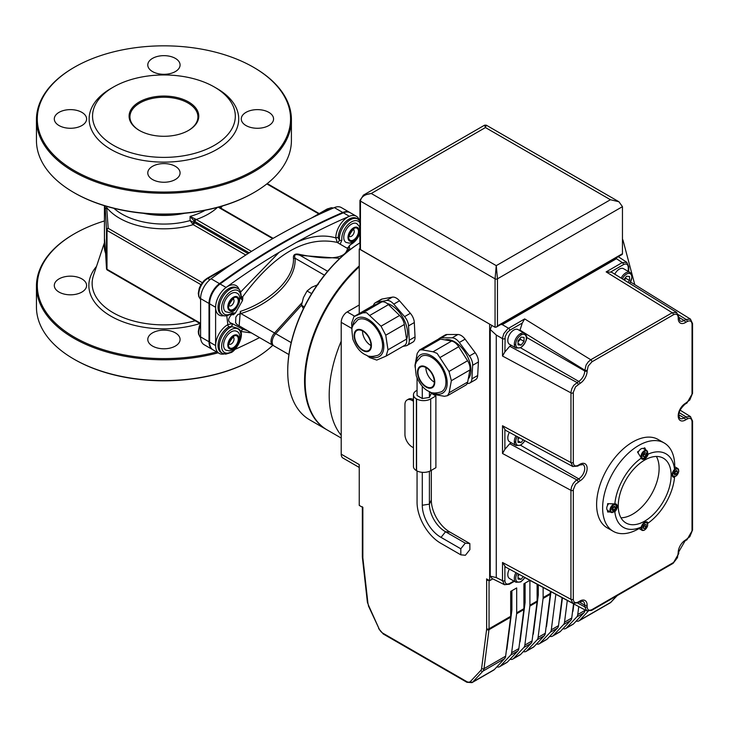 <?xml version="1.0" encoding="UTF-8"?>
<svg xmlns="http://www.w3.org/2000/svg" width="729" height="729" viewBox="0 0 729 729"><rect width="100%" height="100%" fill="white"/><g stroke="black" fill="none" stroke-linecap="round" stroke-linejoin="round"><path stroke-width="1.09" d="M359.242 265.921A106.234 61.336 120 0 0 304.558 380.957A106.234 61.336 120 0 0 326.556 429.591L309.734 419.877A106.234 61.336 -60 0 1 287.727 371.243L287.727 370.551A105.386 60.844 120 0 0 287.727 370.897M359.944 242.848A105.386 60.844 120 0 0 287.727 370.551M287.727 371.243A106.234 61.336 -60 0 1 359.944 242.875M318.163 284.565L311.748 287.272L307.055 290.971L303.419 297.632L301.505 305.278L275.726 333.691A8.502 4.903 120 0 0 273.958 345.938L288.912 354.567M340.161 244.179L341.901 240.051A1.704 1.112 172.6 0 1 339.514 240.242L337.764 242.793L347.724 248.562M359.944 233.262A13.596 7.855 -60 0 1 350.257 244.716A1.704 1.093 66.5 0 1 349.729 245.582L349.729 245.582A1.704 1.093 66.5 0 1 349.72 245.591L359.944 234.164M235.394 313.069L232.414 312.759A1.704 0.857 54.3 0 1 232.205 313.443L232.934 313.106L233.398 314.764L235.394 313.069L242.511 300.558L242.848 297.596L241.263 298.407M232.205 313.443A1.704 0.857 54.3 0 1 232.196 313.443C227.22 316.104 223.949 316.614 222.391 314.964A15.3 8.83 120 0 1 222.391 297.304A15.3 8.83 120 0 1 237.681 288.465C239.923 288.976 241.117 292.129 241.244 297.942L241.19 298.352M232.414 312.759A13.596 7.855 -60 0 1 221.625 308.349A13.596 7.855 -60 0 1 231.731 291.035A13.596 7.855 -60 0 1 240.761 298.443A1.704 0.838 6.4 0 0 241.244 297.942M234.82 349.473A679.902 392.539 120 0 0 259.551 337.618M359.844 242.912L359.844 234.41M226.783 315.766L227.822 324.669A1.704 0.993 -119.2 0 0 229.006 326.756L231.33 326.583A1.704 0.501 106.7 0 0 232.05 325.016A1.704 0.501 106.7 0 0 232.095 323.558L227.822 324.669A16.995 9.814 120 0 0 215.611 345.592A16.995 9.814 120 0 0 219.137 353.374A16.995 9.814 120 0 0 224.076 353.966M242.429 329.043L232.496 323.685L231.758 326.72C237.417 327.795 240.379 329.417 240.661 331.577M240.953 331.303L240.953 331.303C243.532 339.586 234.346 351.943 230.883 352.617L225.689 354.157L222.391 353.292A15.3 8.83 120 0 1 220.404 339.914A15.3 8.83 120 0 1 231.758 326.72A11.099 4.474 9.1 0 1 231.33 326.583M232.496 323.685L232.095 323.558C227.676 322.018 227.503 319.056 231.585 314.673L233.398 314.764M359.306 220.213A16.995 9.814 120 0 0 356.317 216.221A16.995 9.814 120 0 0 349.364 216.285A679.902 392.539 120 0 0 296.302 242.429L279.116 252.352A679.902 392.539 120 0 0 226.09 287.454A16.995 9.814 120 0 0 215.611 307.274L215.611 345.592L209.606 342.12A16.995 9.814 120 0 0 213.123 349.902L219.137 353.374M230.683 314.409L231.585 314.673A1.704 0.574 101.6 0 0 231.676 313.798M347.824 248.698L347.332 247.842M356.317 216.221L350.312 212.75A16.995 9.814 120 0 0 343.35 212.813L349.364 216.285A16.995 9.814 120 0 0 335.805 237.918A1.704 0.984 179.9 0 1 338.21 237.909A15.3 8.83 -60 0 1 344.872 222.5A15.3 8.83 -60 0 1 356.672 218.381L357.875 219.083A15.3 8.83 120 0 0 345.4 223.931A15.3 8.83 120 0 0 339.514 240.242L338.21 237.909M296.302 242.429C310.928 235.904 324.095 234.401 335.805 237.918L337.29 242.429A1.704 0.775 126.7 0 0 338.584 241.736A1.704 0.775 126.7 0 0 339.368 240.133M242.848 297.596A16.557 11.236 -110.2 0 0 242.393 297.213C274.195 253.856 305.825 235.595 337.29 242.429A16.557 7.554 51.9 0 1 337.764 242.793M241.235 298.043A1.704 0.82 -51 0 0 242.393 297.213L241.354 296.275M347.724 248.179L349.218 250.329M348.854 250.421L347.113 249.746C344.653 258.658 329.025 260.262 300.239 254.558C295.181 253.209 292.93 254.512 293.486 258.458C294.234 281.303 265.857 303.191 240.324 311.401L239.158 325.845M237.271 324.751L235.604 322.847L235.841 317.106L237.782 314.545L240.834 313.543C267.406 305.569 296.475 282.396 295.108 258.248C293.732 254.749 295.391 253.792 300.075 255.378L300.239 254.558M293.486 258.458A3.399 2.123 171.1 0 0 295.108 258.248L324.451 275.188M240.324 311.401A3.399 0.519 -106.5 0 1 240.834 313.543L274.523 332.998A8.502 4.903 120 0 0 272.764 345.236L273.448 345.555M347.113 249.746A3.399 3.253 -172.7 0 0 348.471 250.922M343.35 212.813A679.902 392.539 120 0 0 220.085 283.982A16.995 9.814 120 0 0 209.606 303.802L209.606 342.12M350.002 212.586A16.995 9.814 120 0 0 349.71 212.403L341.3 207.546A16.995 9.814 120 0 0 334.338 207.61A679.902 392.539 120 0 0 211.064 278.779A16.995 9.814 120 0 0 200.593 298.598L200.593 336.916A16.995 9.814 120 0 0 204.111 344.699L212.522 349.555A16.995 9.814 120 0 0 212.832 349.72M107.045 269.621A1.704 1.385 -3.4 0 1 106.507 268.618A1.704 0.984 0 0 0 106.999 269.274L106.999 230.419A1.704 0.984 -60 0 1 108.202 228.332A1.704 1.385 176.6 0 0 106.507 229.753A1.704 0.984 0 0 0 106.999 230.419L200.922 284.638M105.131 205.906L105.313 209.369A1.704 1.385 -3.4 0 1 107.008 207.947A62.894 36.313 0 0 0 193.167 224.65A1.704 0.984 120 0 0 194.37 222.573L190.078 220.577L193.167 224.65L245.782 255.032M192.529 224.013A1.704 0.647 133.2 0 0 193.978 222.272L193.978 220.778L195.044 221.57A1.704 0.984 -60 0 1 196.247 219.493L190.078 216.422L193.978 220.778A1.704 0.665 -47.6 0 1 195.427 219.001M200.593 323.312L106.999 269.274A1.704 0.984 120 0 0 107.354 270.058L200.448 323.804M349.71 212.403A16.995 9.814 120 0 0 342.748 212.467A679.902 392.539 120 0 0 219.484 283.636A16.995 9.814 120 0 0 209.004 303.455L209.004 341.773A16.995 9.814 120 0 0 212.522 349.555M104.593 239.267L105.313 248.224A1.704 1.385 176.6 0 0 105.313 248.297L106.507 268.682A1.704 1.704 0 0 0 107.354 270.058M104.438 220.951A126.627 73.11 0 0 0 74.385 233.799A126.627 73.11 0 0 0 59.96 327.221A126.627 73.11 0 0 0 216.677 351.961M81.867 278.897A16.147 9.322 0 0 0 64.261 276.874A16.147 9.322 0 0 0 54.301 285.495A16.147 9.322 0 0 0 70.449 294.817A16.147 9.322 0 0 0 86.596 285.495A16.147 9.322 0 0 0 81.867 278.897M175.352 332.871A16.147 9.322 0 0 0 157.756 330.857A16.147 9.322 0 0 0 147.787 339.468A16.147 9.322 0 0 0 163.934 348.79A16.147 9.322 0 0 0 180.081 339.468A16.147 9.322 0 0 0 175.352 332.871M218.135 352.8A127.484 73.602 180 0 1 73.784 338.229A127.484 73.602 180 0 1 36.45 286.187L36.45 307A127.484 73.602 0 0 0 73.784 359.042A127.484 73.602 0 0 0 254.075 359.042A127.484 73.602 0 0 0 272.819 345.273M73.784 359.042A127.484 73.602 0 0 0 73.784 359.051L74.385 359.397A126.627 73.11 180 0 1 74.085 359.224M253.774 359.224A126.627 73.11 180 0 1 253.473 359.397A126.627 73.11 180 0 1 74.385 359.397M36.45 286.187A127.484 73.602 180 0 1 73.784 234.146A127.484 73.602 180 0 1 74.085 233.973M202.27 282.642L108.202 228.332L106.589 206.343M74.085 192.675A126.627 73.11 0 0 0 74.385 192.848A126.627 73.11 0 0 0 253.473 192.848A126.627 73.11 0 0 0 253.774 192.675M139.294 130.4A34.846 20.12 0 0 0 188.574 130.4A34.846 20.12 0 0 0 188.574 101.951A34.846 20.12 0 0 0 139.294 101.951A34.846 20.12 0 0 0 139.294 130.4L139.294 130.4M139.594 130.573A33.999 19.628 180 0 1 129.935 116.868A33.999 19.628 180 0 1 163.934 97.239A33.999 19.628 180 0 1 197.923 116.868A33.999 19.628 180 0 1 188.264 130.573M113.451 145.317A71.387 41.216 0 0 0 214.408 145.317A71.387 41.216 0 0 0 214.408 87.033A71.387 41.216 0 0 0 113.451 87.033A71.387 41.216 0 0 0 113.451 145.317M74.085 67.433A127.484 73.602 0 0 0 73.784 67.606A127.484 73.602 0 0 0 36.45 119.647A127.484 73.602 0 0 0 73.784 171.689A127.484 73.602 0 0 0 212.713 187.645A127.484 73.602 0 0 0 291.409 119.647A127.484 73.602 0 0 0 254.075 67.606A127.484 73.602 0 0 0 254.075 67.597L253.473 67.25A126.627 73.11 180 0 1 253.473 170.65A126.627 73.11 180 0 1 74.385 170.65A126.627 73.11 180 0 1 74.385 67.25A126.627 73.11 180 0 1 253.473 67.25L254.075 67.606A127.484 73.602 0 0 0 253.774 67.433M291.409 119.647L291.409 140.46A127.484 73.602 180 0 1 254.075 192.502A127.484 73.602 180 0 1 73.784 192.502L73.784 192.502A127.484 73.602 180 0 1 36.45 140.46L36.45 119.647M113.451 87.033L111.045 88.419A74.786 43.175 0 0 0 111.045 149.481A74.786 43.175 0 0 0 216.814 149.481A74.786 43.175 0 0 0 216.814 88.419L214.408 87.033M175.352 58.384A16.147 9.322 0 0 0 157.756 56.361A16.147 9.322 0 0 0 147.787 64.972A16.147 9.322 0 0 0 163.934 74.303A16.147 9.322 0 0 0 180.081 64.972A16.147 9.322 0 0 0 175.352 58.384M81.867 112.357A16.147 9.322 0 0 0 64.261 110.334A16.147 9.322 0 0 0 54.301 118.955A16.147 9.322 0 0 0 70.449 128.277A16.147 9.322 0 0 0 86.596 118.955A16.147 9.322 0 0 0 81.867 112.357M175.352 166.33A16.147 9.322 0 0 0 157.756 164.307A16.147 9.322 0 0 0 147.787 172.928A16.147 9.322 0 0 0 163.934 182.25A16.147 9.322 0 0 0 180.081 172.928A16.147 9.322 0 0 0 175.352 166.33M268.837 112.357A16.147 9.322 0 0 0 251.241 110.334A16.147 9.322 0 0 0 241.272 118.955A16.147 9.322 0 0 0 257.419 128.277A16.147 9.322 0 0 0 273.566 118.955A16.147 9.322 0 0 0 268.837 112.357M359.944 229.198L359.215 226.254L356.846 223.639A10.835 6.251 120 0 0 346.011 229.89A10.835 6.251 120 0 0 346.011 242.402L349.446 243.149L352.927 242.01L355.643 239.85L359.452 233.253L359.944 230.455M236.652 293.031A10.835 6.251 120 0 0 225.826 299.282A10.835 6.251 120 0 0 225.826 311.793L229.252 312.541L232.733 311.401C234.601 311.001 236.77 308.075 239.258 302.644C240.324 297.15 239.458 293.951 236.652 293.031M236.652 331.358A10.835 6.251 120 0 0 225.826 337.609A10.835 6.251 120 0 0 225.826 350.12L229.252 350.868L232.733 349.729C234.601 349.328 236.77 346.403 239.258 340.962C240.324 335.477 239.458 332.269 236.652 331.358M489.77 324.214L359.242 248.999L359.944 248.589M489.651 324.287L489.651 580.694L486.553 578.908A6.798 3.927 60 0 1 486.644 580.038L486.644 628.79A6.798 3.927 60 0 1 486.598 629.519L481.605 668.493A6.798 3.927 60 0 1 480.776 670.452L470.487 681.424A6.798 3.927 60 0 1 466.56 681.506A1.704 0.984 120 0 0 466.906 682.289L472.009 682.626L493.642 670.133A8.502 4.903 -120 0 0 494.308 669.605L504.596 658.633A8.502 4.903 -120 0 0 505.634 656.182L510.628 617.208A8.502 4.903 -120 0 0 510.683 616.297L510.683 591.41L516.688 587.939L516.688 612.825A8.502 4.903 60 0 1 516.633 613.745L511.64 652.719A8.502 4.903 60 0 1 510.61 655.161L500.322 666.133A8.502 4.903 60 0 1 499.657 666.661A8.502 4.903 60 0 1 496.868 666.88M578.762 606.592L577.742 614.547A8.502 4.903 60 0 1 576.712 616.998L566.424 627.97A8.502 4.903 60 0 1 565.759 628.498L572.967 624.334A8.502 4.903 -120 0 0 573.641 623.805L583.92 612.834A8.502 4.903 -120 0 0 584.959 610.392L585.013 609.954M588.148 611.266L579.646 620.333A8.502 4.903 60 0 1 578.981 620.862A8.502 4.903 60 0 1 576.192 621.081M499.657 666.661L506.865 662.497A8.502 4.903 -120 0 0 507.53 661.968L517.818 650.997A8.502 4.903 -120 0 0 518.857 648.555L523.841 609.581A8.502 4.903 -120 0 0 523.905 608.669L523.905 583.783L529.865 580.339M529.91 580.357L529.91 605.198A8.502 4.903 60 0 1 529.855 606.109L524.862 645.083A8.502 4.903 60 0 1 523.823 647.525L513.544 658.497A8.502 4.903 60 0 1 512.87 659.034A8.502 4.903 60 0 1 510.081 659.244M512.87 659.034L520.087 654.87A8.502 4.903 -120 0 0 520.752 654.332L531.04 643.361A8.502 4.903 -120 0 0 532.07 640.919L537.063 601.944A8.502 4.903 -120 0 0 537.118 601.033L537.118 584.23M543.132 587.465L543.132 597.561A8.502 4.903 60 0 1 543.078 598.473L538.084 637.447A8.502 4.903 60 0 1 537.045 639.898L526.766 650.869A8.502 4.903 60 0 1 526.092 651.398A8.502 4.903 60 0 1 523.304 651.617M526.092 651.398L533.309 647.234A8.502 4.903 -120 0 0 533.974 646.705L544.262 635.734A8.502 4.903 -120 0 0 545.292 633.282L550.286 594.317A8.502 4.903 -120 0 0 550.34 593.397L550.34 591.328M555.853 594.29L551.306 629.82A8.502 4.903 60 0 1 550.267 632.262L539.979 643.233A8.502 4.903 60 0 1 539.314 643.762A8.502 4.903 60 0 1 536.526 643.98M539.314 643.762L546.531 639.597A8.502 4.903 -120 0 0 547.197 639.069L557.475 628.097A8.502 4.903 -120 0 0 558.514 625.655L562.105 597.652M567.308 600.441L564.528 622.183A8.502 4.903 60 0 1 563.49 624.625L553.202 635.597A8.502 4.903 60 0 1 552.536 636.135A8.502 4.903 60 0 1 549.748 636.344M552.536 636.135L559.744 631.97A8.502 4.903 -120 0 0 560.419 631.432L570.698 620.461A8.502 4.903 -120 0 0 571.736 618.019L573.559 603.803M565.759 628.498A8.502 4.903 60 0 1 562.97 628.717M572.538 611.795L572.775 611.531A1.704 0.984 -120 0 0 572.985 611.048L573.887 603.976M559.316 619.422L559.553 619.167A1.704 0.984 -120 0 0 559.763 618.675L562.433 597.826M546.094 627.058L546.331 626.803A1.704 0.984 -120 0 0 546.54 626.311L550.978 591.675M532.872 634.686L533.109 634.43A1.704 0.984 -120 0 0 533.318 633.948L538.321 594.882L538.321 584.877M538.321 594.882L537.118 595.575M519.649 642.322L519.895 642.067A1.704 0.984 -120 0 0 520.096 641.575L525.099 602.519L525.099 583.082M525.099 602.519L523.905 603.211M506.427 649.958L506.673 649.694A1.704 0.984 -120 0 0 506.883 649.211L511.886 610.146L511.886 590.718M511.886 610.146L510.683 610.838M489.651 580.694L492.804 578.872M466.56 681.506L382.935 633.228A6.798 3.927 60 0 1 378.998 628.598L368.71 605.744A6.798 3.927 60 0 1 367.881 602.837L362.887 558.095A6.798 3.927 60 0 1 362.851 557.311L362.851 508.56A6.798 3.927 60 0 1 362.933 507.539L359.242 505.407L359.242 464.573L341.208 454.167A8.502 4.903 120 0 0 342.976 458.058L359.242 467.453M491.856 325.426L490.243 329.508L496.258 335.039L496.258 577.578L490.243 576.174L491.947 578.443L504.623 584.767M490.243 329.508L490.243 576.174M620.98 517.79A37.398 21.588 120 0 0 659.116 468.392A37.398 21.588 120 0 0 656.392 456.463M511.33 442.804L509.735 443.724L504.878 449.365L502.518 453.493L570.935 490.325L570.935 599.311L572.903 603.311M671.136 475.335A37.398 21.588 -60 0 1 654.815 512.961A37.398 21.588 -60 0 1 625.992 522.985A37.398 21.588 -60 0 1 625.992 479.8A37.398 21.588 -60 0 1 663.39 458.213A37.398 21.588 -60 0 1 671.136 475.335M674.744 466.715L674.744 466.314A50.994 29.442 120 0 0 664.183 442.968A50.994 29.442 120 0 0 624.881 456.627A50.994 29.442 120 0 0 602.628 507.949A50.994 29.442 120 0 0 613.189 531.286A50.994 29.442 120 0 0 638.686 528.762L639.014 528.571M613.189 531.286L607.175 527.823A50.994 29.442 -60 0 1 596.614 504.477A50.994 29.442 -60 0 1 618.875 453.156A50.994 29.442 -60 0 1 658.169 439.496L664.183 442.968M638.95 528.534A47.595 27.474 -60 0 1 637.474 529.236L641.283 527.04A42.492 24.531 -60 0 1 614.839 511.758L613.936 511.895M610.319 511.986L607.631 511.986A47.595 27.474 -60 0 1 607.503 510.327M607.503 505.461A47.595 27.474 -60 0 1 607.631 503.657L614.839 503.894A42.492 24.531 -60 0 1 641.292 458.085L637.492 451.953A47.595 27.474 -60 0 1 638.987 450.941M643.197 448.508A47.595 27.474 -60 0 1 644.7 447.797L646.04 450.13M647.771 453.301L648.108 454.158A42.492 24.531 -60 0 1 674.544 469.44L674.544 465.038A47.595 27.474 -60 0 1 674.671 466.678M674.535 476.155L674.544 477.304A42.492 24.531 -60 0 1 648.09 523.112L647.088 523.668M641.283 527.04A5.103 2.943 -60 0 1 647.234 522.028A5.103 2.943 -60 0 1 648.09 523.112M674.544 477.304A5.103 2.943 -60 0 1 673.186 477.103A5.103 2.943 -60 0 1 674.544 469.44M648.108 454.158A5.103 2.943 -60 0 1 642.149 459.17A5.103 2.943 -60 0 1 641.292 458.085M614.839 503.894A5.103 2.943 -60 0 1 616.205 504.094A5.103 2.943 -60 0 1 614.839 511.758M608.979 511.211L607.631 511.986M644.7 447.797L644.7 449.356M359.242 313.534L359.242 248.999M676.694 312.431L672.238 312.723L590.782 359.752L588.175 361.948L586.07 365.074L584.731 370.97A8.502 4.903 -60 0 1 578.726 381.385L573.723 385.359L571.846 388.639L570.971 392.065L570.935 462.569L572.894 466.56M591.948 361.812L673.405 314.782C676.321 313.434 677.915 314.363 678.207 317.562L678.207 318.391A10.197 5.887 120 0 0 685.424 322.555L687.237 321.507C690.153 320.159 691.757 321.079 692.049 324.277L692.021 394.617L689.798 399.975L685.424 403.356A10.197 5.887 120 0 0 678.207 415.849A10.197 5.887 120 0 0 685.424 420.013L687.237 418.956C690.153 417.617 691.757 418.537 692.049 421.736L692.021 531.359L689.798 536.726L685.424 540.107A10.197 5.887 120 0 0 678.207 552.591L677.469 557.649L673.942 562.259L591.948 609.626C589.032 610.975 587.428 610.055 587.137 606.847L587.137 605.179A10.197 5.887 120 0 0 579.929 601.015L578.106 602.063C575.19 603.412 573.586 602.482 573.295 599.293L573.322 489.66L575.546 484.302L579.929 480.921A10.197 5.887 120 0 0 587.137 468.428A10.197 5.887 120 0 0 579.929 464.264L578.106 465.321C575.19 466.66 573.586 465.74 573.295 462.541L573.322 392.202L575.546 386.844L579.929 383.463A10.197 5.887 120 0 0 587.137 370.97L588.185 366.076L591.948 361.812A1.704 0.984 -120 0 0 590.782 359.752L524.68 318.919L507.858 328.688L503.848 333.581L502.563 337.855L502.518 356.034L504.878 351.916L509.735 346.266L511.33 345.346M573.295 462.541A1.704 0.984 180 0 1 570.935 462.569L502.518 425.736L505.552 430.31L572.757 466.487L577.751 466.095A1.704 0.984 60 0 1 577.723 466.113L579.573 465.047L582.972 464.537A8.502 4.903 -60 0 1 584.275 471.344A8.502 4.903 -60 0 1 578.726 478.835L520.251 445.082M579.929 480.921A1.704 0.984 -120 0 0 578.726 478.835L575.573 480.839L573.176 483.582L571.527 486.963L570.935 490.325A1.704 0.984 180 0 0 573.295 490.298M573.295 599.293A1.704 0.984 180 0 1 570.935 599.311L502.518 562.478L505.552 567.053L572.757 603.238L577.751 602.847A1.704 0.984 60 0 1 577.751 602.847A1.704 0.984 60 0 1 577.723 602.856L579.573 601.789L582.972 601.288A8.502 4.903 -60 0 1 584.731 605.179L579.218 601.99M587.137 605.179A1.704 0.984 180 0 1 584.731 605.179L584.731 606.847L586.754 610.884M622.457 253.71L497.46 325.881L496.258 327.148L622.101 254.494A1.704 0.984 -120 0 0 622.457 253.71L622.457 206.662L618.939 201.76L486.289 125.178L484.594 125.178L485.441 127.557L486.289 125.178M497.46 325.881L497.46 278.833L496.258 265.648L495.055 278.833A1.704 0.984 -0 0 0 497.46 278.833L622.457 206.662M359.944 200.384A1.704 0.984 -0 0 0 359.944 200.42L359.944 248.853A1.704 0.984 -0 0 0 360.445 249.555L360.445 201.113C361.092 196.866 364.7 194.324 371.261 193.486L485.441 127.557L610.437 199.728L618.939 201.76M354.631 316.195L347.223 311.912L359.242 304.977M347.223 311.912A8.502 4.903 120 0 0 341.208 322.327L351.861 328.469M616.242 257.875L616.452 258.713L502.263 324.633L500.823 324.514M626.84 262.349L622.293 262.568L606.136 271.899L672.238 312.723A1.704 0.984 -120 0 1 673.405 314.782M502.518 562.478L502.518 580.703L504.441 584.685L509.325 584.239A1.704 0.984 60 0 1 509.325 584.239A1.704 0.984 60 0 1 509.307 584.248M622.457 240.661L623.031 240.324A1.704 0.984 -120 0 0 622.457 239.23M623.031 240.324L634.768 284.62M690.563 416.633L686.044 416.879L684.221 417.927L678.717 414.755M690.563 319.174L686.044 319.42L684.221 320.478L678.708 317.288M606.136 271.899L611.622 272.236L676.548 312.34L678.708 316.86A1.704 0.984 -0 0 0 678.708 316.833A1.704 0.984 -0 0 1 678.708 316.869A1.704 0.984 -0 0 1 678.207 317.562M524.68 318.919L522.292 323.029L519.832 330.629M341.208 454.167L341.208 322.327M496.258 327.148L495.055 327.266L360.445 249.555M610.437 199.728L496.258 265.648L371.261 193.486L363.16 195.299M341.208 438.056L327.157 429.937A106.234 61.336 -60 0 1 305.15 381.303A106.234 61.336 -60 0 1 359.242 266.814M341.208 435.313A106.234 61.336 -60 0 1 329.189 395.182A106.234 61.336 -60 0 1 341.208 341.181M646.277 524.725L646.085 526.821L644.491 528.543L643.096 528.17L643.288 526.065L644.873 524.342L646.277 524.725M642.932 527.641L644.518 525.919L644.482 524.771M644.518 525.919L646.085 526.821M644.491 528.543L643.133 527.76M675.036 471.253L676.758 470.478L677.46 471.909L676.43 474.114L674.708 474.889L674.006 473.458L675.036 471.253M677.46 471.909L675.819 470.898M673.869 473.522L674.863 473.212L676.43 474.114M674.863 473.212L675.892 471.007M638.048 452.937A4.675 2.697 -60 0 1 643.434 448.617L646.678 450.495A4.675 2.697 120 0 0 644.7 450.54A4.675 2.697 120 0 0 641.356 454.614A4.675 2.697 120 0 0 642.003 458.587A4.675 2.697 120 0 0 644.527 458.249M643.115 456.472L643.306 454.367L644.892 452.645L646.286 453.028L646.094 455.133L644.509 456.855L643.115 456.472M642.942 455.953L644.536 454.231L646.094 455.133M643.151 456.062L644.509 456.855M644.536 454.231L644.5 453.073M616.588 506.609A4.675 2.697 120 0 0 615.631 504.258A4.675 2.697 120 0 0 613.654 504.295A4.675 2.697 120 0 0 610.009 509.781A4.675 2.697 120 0 0 610.957 512.35L607.713 510.473A4.675 2.697 -60 0 1 608.761 503.657M614.347 509.945L612.624 510.719L611.932 509.289L612.952 507.074L614.684 506.3L615.376 507.739L614.347 509.945L612.788 509.042L613.736 506.728M613.809 506.837L615.376 507.739M611.932 509.289L612.788 509.042M516.059 348.079L509.571 344.334A8.502 4.903 -60 0 1 507.812 340.443A8.502 4.903 -60 0 1 511.521 331.886A8.502 4.903 -60 0 1 518.073 329.608L524.561 333.353A8.502 4.903 120 0 0 518.009 335.632A8.502 4.903 120 0 0 514.3 344.188A8.502 4.903 120 0 0 516.059 348.079L520.825 347.706C529.473 339.094 525.983 335.249 526.347 335.723L524.561 333.353M524.033 337.399L524.033 341.4L521.035 345.136L518.027 344.872L518.027 340.862L521.035 337.126L524.033 337.399M518.027 341.928L520.433 339.322L520.224 338.128M520.433 339.322L524.033 341.4M521.035 345.136L518.027 343.405M614.757 274.177A8.502 4.903 -60 0 1 623.568 268.7L630.056 272.455A8.502 4.903 120 0 0 621.144 278.123M623.723 279.708L626.53 276.218L629.537 276.491L629.537 280.492L628.024 282.369M624.234 280.027L625.929 278.414L625.719 277.23M625.929 278.414L629.537 280.492M515.959 572.657A8.502 4.903 120 0 0 514.3 578.389A8.502 4.903 120 0 0 516.059 582.28L509.571 578.534A8.502 4.903 -60 0 1 507.812 574.643A8.502 4.903 -60 0 1 509.361 569.103M523.249 576.584L521.035 579.345L518.027 579.072L518.027 575.072L518.756 574.16M518.027 576.138L519.34 574.479M521.035 579.345L518.027 577.605M515.804 442.512L514.3 441.646A8.502 4.903 120 0 0 516.059 445.537L509.571 441.783A8.502 4.903 -60 0 1 507.812 437.892A8.502 4.903 -60 0 1 509.361 432.361M523.249 439.833L521.035 442.594L518.027 442.33L518.027 438.32L518.756 437.418M518.027 439.387L519.34 437.737M521.035 442.594L518.027 440.863M439.432 338.311L445.2 334.976A10.197 5.887 60 0 1 447.068 334.502L457.894 334.502A10.197 5.887 60 0 1 465.093 339.158L475.18 352.681A10.197 5.887 60 0 1 478.406 361.985L477.686 375.517A10.197 5.887 60 0 1 475.581 379.691L469.813 383.017A10.197 5.887 -120 0 0 471.918 378.843L472.638 365.32A10.197 5.887 -120 0 0 469.412 356.007L459.325 342.484A10.197 5.887 -120 0 0 452.126 337.828L441.3 337.828A10.197 5.887 -120 0 0 439.432 338.311A10.197 5.887 -120 0 0 438.421 339.185M431.55 357.365A20.357 11.755 60 0 1 444.963 375.717A20.357 11.755 60 0 1 441.264 391.856C435.769 393.405 431.978 393.396 429.873 391.837C424.16 389.614 419.622 384.265 416.25 375.781C414.455 361.01 414.719 364.227 420.925 356.636A20.357 11.755 60 0 1 431.55 357.365M426.137 386.552A11.564 6.679 60 0 1 418.583 376.364A11.564 6.679 60 0 1 420.36 367.097A11.564 6.679 60 0 1 431.923 373.767A11.564 6.679 60 0 1 431.923 387.126A11.564 6.679 60 0 1 426.137 386.552M425.9 367.534A11.564 6.679 -120 0 0 434.074 381.969A11.564 6.679 -120 0 0 434.311 382.105M432.971 392.803A22.134 12.776 -120 0 0 447.178 383.91A22.134 12.776 -120 0 0 434.511 357.957A22.134 12.776 -120 0 0 415.958 363.343M447.506 395.692L465.713 385.176A10.197 5.887 -120 0 0 467.69 382.014L469.923 369.977A10.197 5.887 -120 0 0 467.571 360.746L458.696 346.731A10.197 5.887 -120 0 0 451.615 341.063L433.044 351.788L437.136 353.419L449 371.471L451.351 380.702L449.128 392.731L447.497 395.692L444.398 396.294L433.29 394.316L428.934 391.409M433.044 351.788L421.936 349.802L419.549 349.993L417.216 353.365L414.983 365.402L415.156 367.452M451.615 341.063L440.507 339.085A10.197 5.887 -120 0 0 437.764 339.477L419.549 349.993M444.954 339.878A23.1 13.341 60 0 1 454.623 341.801A23.1 13.341 60 0 1 469.002 360.017A23.1 13.341 60 0 1 468.273 378.916M467.216 383.5L467.945 383.5A10.197 5.887 -120 0 0 469.813 383.017M413.452 401.242L412.158 400.485A10.197 5.887 -120 0 0 407.055 399.984A10.197 5.887 -120 0 0 404.941 404.65L404.941 434.475A10.197 5.887 -120 0 0 412.158 446.968L413.452 447.715M407.055 399.984L408.495 399.155A10.197 5.887 60 0 1 413.452 399.574M431.313 393.268L435.887 395.947L435.887 467.699L430.702 470.697L430.702 398.945A9.996 5.768 180 0 1 416.569 398.945L416.387 398.845A9.996 5.768 180 0 1 413.452 394.763A9.996 5.768 180 0 1 416.387 390.68L417.061 390.288M435.887 395.947L430.702 398.945M431.313 393.305L429.408 397.423L422.282 398.526L417.061 395.51L417.061 377.996M422.282 386.261L422.282 398.526M429.408 391.819L429.408 397.423M429.408 471.326L429.408 504.149A22.307 12.876 -120 0 0 445.537 531.751L441.045 537.382L460.801 548.791L460.846 554.842L465.394 555.261L469.886 549.63L469.841 543.57L465.293 543.151L460.801 548.791M431.313 470.342L431.313 500.03A25.998 15.008 -120 0 0 450.085 532.17L445.537 531.751L465.293 543.151M422.282 472.337L422.282 505.252A25.998 15.008 -120 0 0 441.045 537.382M417.061 470.961L417.061 502.235A33.379 19.273 -120 0 0 441.091 543.442L460.846 554.842M450.085 532.17L469.841 543.57M413.452 394.763L413.452 466.514A9.996 5.768 -0 0 0 416.387 470.588L416.569 470.697A9.996 5.768 -0 0 0 430.702 470.697M373.448 305.497A10.197 5.887 60 0 1 375.335 302.754A10.197 5.887 60 0 1 376.456 302.344L386.552 300.476A10.197 5.887 60 0 1 393.751 304.13L404.577 316.623A10.197 5.887 60 0 1 408.55 325.863L409.27 340.224A10.197 5.887 60 0 1 407.174 345.4A10.197 5.887 60 0 1 406.044 345.81L402.873 346.403M406.6 339.404A23.1 13.341 -120 0 0 391.254 305.214A23.1 13.341 -120 0 0 387.099 303.437M375.335 302.754L381.103 299.419A10.197 5.887 60 0 1 382.233 299.008L392.32 297.14A10.197 5.887 60 0 1 399.519 300.804L410.345 313.288A10.197 5.887 60 0 1 414.318 322.537L415.038 336.898A10.197 5.887 60 0 1 412.942 342.074L407.174 345.4M369.603 356.217A22.134 12.776 -120 0 0 383.673 343.806A22.134 12.776 -120 0 0 365.211 317.944A22.134 12.776 -120 0 0 352.59 326.765M368.172 320.778A20.357 11.755 60 0 1 381.595 339.131A20.357 11.755 60 0 1 377.895 355.278C372.401 356.818 368.61 356.818 366.505 355.251C360.791 353.027 356.253 347.678 352.882 339.195C351.086 324.423 351.351 327.64 357.556 320.049A20.357 11.755 60 0 1 368.172 320.778M351.961 329.362L351.615 323.111L353.966 316.605L362.842 312.832L366.569 312.677L381.03 326.191L385.759 335.203L387.983 349.811L386.097 356.089L376.756 360.09L369.676 357.584L366.751 355.351M372.537 305.879L353.966 316.605L372.164 306.071A10.197 5.887 60 0 1 372.537 305.879L381.413 302.116A10.197 5.887 60 0 1 388.493 304.622L399.601 315.466A10.197 5.887 60 0 1 404.322 324.487L406.554 339.094A10.197 5.887 60 0 1 404.577 345.418L386.097 356.089M362.532 330.948A11.564 6.679 -120 0 0 370.697 345.382A11.564 6.679 -120 0 0 370.943 345.519M362.769 349.966A11.564 6.679 -120 0 0 368.546 350.54A11.564 6.679 -120 0 0 368.546 337.19A11.564 6.679 -120 0 0 356.982 330.51A11.564 6.679 -120 0 0 355.214 339.778A11.564 6.679 -120 0 0 362.769 349.966M304.294 306.891L301.505 305.278L303.419 308.732M311.62 293.605L307.055 290.971M275.726 333.691L291.19 342.621M341.901 240.051A13.596 7.855 -60 0 1 348.489 224.149A13.596 7.855 -60 0 1 359.944 222.946M350.257 244.716L347.268 248.48M240.761 298.443L242.511 300.558M240.998 331.485L251.45 332.934M349.938 249.774L349.145 245.955M222.391 353.292L221.188 352.599A15.3 8.83 -60 0 1 218.873 340.224A15.3 8.83 -60 0 1 229.006 326.756M209.606 303.802L215.611 307.274A16.995 9.814 120 0 0 224.076 315.639M231.239 351.843A13.596 7.855 -60 0 1 222.91 339.996A13.596 7.855 -60 0 1 239.568 330.374A13.596 7.855 -60 0 1 231.239 351.843M279.116 252.352L240.625 292.01M239.112 289.595A16.995 9.814 120 0 0 226.09 287.454L220.085 283.982M222.391 314.964L221.188 314.272A15.3 8.83 -60 0 1 221.188 296.612A15.3 8.83 -60 0 1 236.478 287.773L237.681 288.465M275.589 333.846A1.704 0.483 -137.8 0 0 274.523 332.998L301.943 302.781M327.649 271.288L300.075 255.378L339.914 258.33M200.593 299.291A12.748 7.363 -60 0 1 199.737 288.884A12.748 7.363 -60 0 1 207.801 278.469A1.704 0.984 -120 0 0 206.954 278.387L204.093 280.583L200.849 284.757L199.227 288.274L198.288 293.331L198.798 296.612L200.593 299.327M317.215 215.301L327.995 209.077A1.704 0.984 -120 0 0 327.139 208.995L331.403 207.701L333.408 208.011M209.906 279.69L207.801 278.469L228.186 266.705M329.262 209.815L327.995 209.077A12.748 7.363 -60 0 1 333.363 208.029M200.603 337.627A12.748 7.363 -60 0 1 200.593 325.125M248.06 253.574L194.37 222.573M195.044 221.57L249.209 252.845M251.505 251.396L196.247 219.493A62.894 36.313 0 0 0 217.442 207.419M218.235 207.2L272.673 238.629M266.832 183.908L318.71 213.861M220.741 208.075A62.894 36.313 0 0 0 222.29 206.043M200.593 336.916L209.004 341.773M200.593 298.598L209.004 303.455M211.064 278.779L219.484 283.636M334.338 207.61L342.748 212.467M105.313 248.224L106.507 268.618L106.507 229.753L105.313 209.369M104.621 239.586A59.496 34.345 180 0 1 104.475 238.082L104.475 205.706M199.965 323.521A75.078 43.348 180 0 1 110.844 316.14A75.078 43.348 180 0 1 96.492 266.44M104.438 242.657L93.44 275.58A71.797 41.453 0 0 0 113.159 312.741A71.797 41.453 0 0 0 195.172 320.76M105.614 253.41A59.605 34.418 180 0 1 104.438 244.142M104.438 205.696L104.438 245.573A59.496 34.345 0 0 0 105.541 252.143M205.286 210.253A59.496 34.345 180 0 1 190.078 216.422L190.078 220.577A59.496 34.345 180 0 1 121.861 214.016A59.496 34.345 180 0 1 113.906 208.321M177.794 213.825A59.605 34.418 180 0 1 150.065 213.825M143.285 213.287A59.496 34.345 0 0 0 184.574 213.287M353.547 240.643A7.837 4.529 120 0 0 358.34 228.277A7.837 4.529 120 0 0 348.744 233.818A7.837 4.529 120 0 0 353.547 240.643M353.547 239.923A6.953 4.019 120 0 0 357.802 228.942A6.953 4.019 120 0 0 349.282 233.863A6.953 4.019 120 0 0 353.547 239.923M349.592 236.524A3.964 2.287 120 0 0 351.424 236.251A3.964 2.287 120 0 0 354.23 231.403A3.964 2.287 120 0 0 353.538 229.681M233.353 310.035A7.837 4.529 120 0 0 238.155 297.66A7.837 4.529 120 0 0 228.56 303.209A7.837 4.529 120 0 0 233.353 310.035M233.353 309.315A6.953 4.019 120 0 0 237.618 298.334A6.953 4.019 120 0 0 229.097 303.255A6.953 4.019 120 0 0 233.353 309.315M229.398 305.916A3.964 2.287 120 0 0 231.239 305.642A3.964 2.287 120 0 0 234.036 300.795A3.964 2.287 120 0 0 233.353 299.072M233.353 348.362A7.837 4.529 120 0 0 238.155 335.987A7.837 4.529 120 0 0 228.56 341.527A7.837 4.529 120 0 0 233.353 348.362M233.353 347.633A6.953 4.019 120 0 0 237.618 336.661A6.953 4.019 120 0 0 229.097 341.582A6.953 4.019 120 0 0 233.353 347.633M229.398 344.234A3.964 2.287 120 0 0 231.239 343.97A3.964 2.287 120 0 0 234.036 339.122A3.964 2.287 120 0 0 233.353 337.39M472.009 682.626A8.502 4.903 -120 0 0 472.674 682.089L482.962 671.117L504.596 658.633M494.308 669.605L472.674 682.089A1.704 1.367 43.1 0 1 470.487 681.424M480.776 670.452A1.704 1.367 43.1 0 0 482.962 671.117A8.502 4.903 -120 0 0 484.001 668.675L488.986 629.701L510.628 617.208M505.634 656.182L484.001 668.675A1.704 1.103 7.3 0 1 481.605 668.493M507.53 661.968L500.322 666.133M520.752 654.332L513.544 658.497M533.974 646.705L526.766 650.869M547.197 639.069L539.979 643.233M560.419 631.432L553.202 635.597M573.641 623.805L566.424 627.97M510.61 655.161L517.818 650.997M523.823 647.525L531.04 643.361M537.045 639.898L544.262 635.734M550.267 632.262L557.475 628.097M563.49 624.625L570.698 620.461M576.712 616.998L583.92 612.834M518.857 648.555L511.64 652.719M532.07 640.919L524.862 645.083M545.292 633.282L538.084 637.447M558.514 625.655L551.306 629.82M571.736 618.019L564.528 622.183M584.959 610.392L577.742 614.547M516.633 613.745L523.841 609.581M529.855 606.109L537.063 601.944M543.078 598.473L550.286 594.317M578.106 481.969A1.704 0.984 -120 0 0 576.903 479.892L509.735 443.724M578.106 384.511A1.704 0.984 -120 0 0 576.903 382.433L509.735 346.266M502.518 356.034L570.935 392.867A1.704 0.984 180 0 0 573.295 392.84M587.137 606.847A1.704 0.984 180 0 1 584.731 606.847L577.514 602.974M550.34 593.397L543.132 597.561M537.118 601.033L529.91 605.198M523.905 608.669L516.688 612.825M510.683 616.297L489.05 628.79L489.05 580.348M486.598 629.519A1.704 1.103 7.3 0 0 488.986 629.701A8.502 4.903 -120 0 0 489.05 628.79A1.704 0.984 -0 0 1 486.644 628.79M616.452 258.713L622.293 262.568A1.704 0.984 -120 0 1 623.45 264.627C626.366 263.278 627.97 264.199 628.252 267.397L628.252 271.407M504.878 351.916L505.151 336.643L507.129 332.634L509.689 330.31A1.704 0.984 -120 0 0 508.523 328.25L502.263 324.633M496.258 335.039L502.518 338.657A1.704 0.984 180 0 0 504.878 338.63M502.518 425.736L502.518 453.493M513.89 581.031L509.689 583.455C506.773 584.804 505.17 583.883 504.878 580.685A1.704 0.984 180 0 1 502.518 580.703L496.258 577.578M617.08 595.693L610.893 602.291L579.646 620.333M611.339 601.817A1.704 1.367 -136.9 0 1 610.893 602.291A8.502 4.903 60 0 1 610.228 602.828L578.981 620.862M679.064 412.559L686.044 416.879A1.704 0.984 -120 0 1 687.237 418.956M685.424 420.013A1.704 0.984 -120 0 0 684.221 417.927A8.502 4.903 -60 0 1 679.966 418.355C677.46 414.482 679.155 409.744 685.069 404.139L686.891 403.082A1.704 0.984 60 0 1 686.882 403.091A1.704 0.984 60 0 0 687.237 402.308M678.353 314.664L686.044 319.42A1.704 0.984 -120 0 1 687.237 321.507M685.424 322.555A1.704 0.984 -120 0 0 684.221 320.478A8.502 4.903 -60 0 1 679.966 320.897L678.708 316.869M519.832 330.055L584.731 370.141A1.704 0.984 180 0 0 587.137 370.141M587.137 370.97A1.704 0.984 180 0 1 584.731 370.97L526.265 337.217M521.809 334.647L520.315 333.782M579.929 383.463A1.704 0.984 -120 0 0 578.726 381.385L520.251 347.624M515.804 345.054L514.3 344.188M692.049 421.736A1.704 0.984 -0 0 0 692.55 421.043L692.55 530.029A1.704 0.984 180 0 1 692.049 530.721M679.975 410.072L690.399 416.523L692.55 421.034A1.704 0.984 -0 0 0 692.55 421.034A1.704 0.984 -0 0 0 692.55 421.016M685.424 403.356A1.704 0.984 60 0 1 685.069 404.139M692.049 393.979A1.704 0.984 -0 0 0 692.55 393.286A1.704 0.984 -0 0 0 692.55 393.277L686.918 403.064M692.049 324.277A1.704 0.984 -0 0 0 692.55 323.585A1.704 0.984 -0 0 0 692.55 323.576A1.704 0.984 -0 0 0 692.55 323.558M678.207 318.391A1.704 0.984 -0 0 0 678.708 317.698M578.106 465.321A1.704 0.984 60 0 1 577.751 466.095M579.929 464.264A1.704 0.984 60 0 1 579.573 465.047M578.106 602.063A1.704 0.984 60 0 1 577.751 602.837M579.929 601.015A1.704 0.984 60 0 1 579.573 601.789M591.948 609.626A1.704 0.984 60 0 1 591.593 610.41A1.704 0.984 60 0 1 591.584 610.41A1.704 0.984 60 0 1 591.565 610.419L586.599 610.802L524.889 577.669M673.405 562.606A1.704 0.984 60 0 1 673.049 563.38L591.593 610.41M678.207 554.268A1.704 0.984 -0 0 0 678.708 553.575L678.708 551.899L685.069 540.882L686.891 539.834A1.704 0.984 60 0 1 686.882 539.834L692.55 530.056M678.207 552.591A1.704 0.984 -0 0 0 678.708 551.899M685.424 540.107A1.704 0.984 60 0 1 685.069 540.882M687.237 539.05A1.704 0.984 60 0 1 686.891 539.834M362.851 508.56A1.704 0.984 180 0 1 362.349 507.867L362.431 506.746M362.851 557.311A1.704 0.984 180 0 1 362.349 556.619L362.349 507.867M362.887 558.095A1.704 0.838 173.6 0 1 362.404 557.594L362.349 556.619M367.881 602.837A1.704 0.838 173.6 0 1 367.398 602.336L362.404 557.594M368.71 605.744L367.398 602.336M378.998 628.598L368.364 605.753M382.935 633.228A1.704 0.984 120 0 0 383.281 634.002L378.652 628.598M486.644 580.038A1.704 0.984 -0 0 0 488.74 580.175M363.561 195.053L359.944 200.429A1.704 0.984 -0 0 0 359.944 200.429A1.704 0.984 -0 0 0 360.445 201.113L495.055 278.833L495.055 327.266M610.847 271.899L623.45 264.627M628.252 267.397A1.704 0.984 0 0 0 628.753 266.705A1.704 0.984 0 0 0 628.753 266.696A1.704 0.984 0 0 0 628.753 266.677L626.703 262.249L618.292 256.69M509.689 330.31L522.292 323.029M504.878 449.365L504.878 429.809M504.878 580.685L504.878 566.551M509.689 583.455A1.704 0.984 60 0 1 509.334 584.239L514.392 581.314M647.625 524.543A4.675 2.697 120 0 0 646.659 522.192A4.675 2.697 120 0 0 645.037 522.101M641.128 527.122A4.675 2.697 120 0 0 641.037 527.714A4.675 2.697 120 0 0 641.985 530.284A4.675 2.697 120 0 0 643.962 530.238M644.363 530.01A4.164 2.406 -60 0 1 642.313 525.8A4.164 2.406 -60 0 1 647.379 523.522A4.164 2.406 -60 0 1 644.363 530.01M678.672 470.788A4.675 2.697 120 0 0 677.706 468.428A4.675 2.697 120 0 0 674.544 469.257M672.147 475.162A4.675 2.697 120 0 0 673.031 476.529A4.675 2.697 120 0 0 675.008 476.484M678.663 471.371A4.164 2.406 -60 0 1 673.988 476.429A4.164 2.406 -60 0 1 674.553 470.251A4.164 2.406 -60 0 1 678.663 471.371M647.634 452.855A4.675 2.697 120 0 0 646.678 450.495C648.382 455.078 646.823 457.776 642.003 458.587L641.347 458.213M645.028 451.187A4.164 2.406 -60 0 1 647.07 455.397A4.164 2.406 -60 0 1 642.003 457.675A4.164 2.406 -60 0 1 645.028 451.187M614.966 503.876L615.631 504.258C617.335 508.842 615.777 511.539 610.957 512.35A4.675 2.697 120 0 0 613.481 512.004M610.729 509.826A4.164 2.406 -60 0 1 615.394 504.769A4.164 2.406 -60 0 1 614.829 510.947A4.164 2.406 -60 0 1 610.729 509.826M521.035 347.241A7.481 4.319 -60 0 1 516.451 340.725A7.481 4.319 -60 0 1 525.609 335.44A7.481 4.319 -60 0 1 521.035 347.241M622.366 278.87A7.481 4.319 -60 0 1 630.33 273.785A7.481 4.319 -60 0 1 629.637 283.362M524.816 577.423A7.481 4.319 -60 0 1 521.035 581.441A7.481 4.319 -60 0 1 516.168 580.548A7.481 4.319 -60 0 1 517.207 573.331M515.959 435.906A8.502 4.903 120 0 0 514.3 441.646M524.816 440.68A7.481 4.319 -60 0 1 521.035 444.699A7.481 4.319 -60 0 1 516.168 443.797A7.481 4.319 -60 0 1 517.207 436.58M426.137 367.134A12.211 7.053 60 0 1 433.618 386.416A12.211 7.053 60 0 1 418.656 377.777A12.211 7.053 60 0 1 426.137 367.134M467.69 382.014L449.128 392.731M469.923 369.977L451.351 380.702M440.507 339.085L421.936 349.802M458.696 346.731L440.125 357.456M467.571 360.746L449 371.471M457.894 334.502L452.126 337.828M465.093 339.158L459.325 342.484M475.18 352.681L469.412 356.007M478.406 361.985L472.638 365.32M477.686 375.517L471.918 378.843M447.068 334.502L441.3 337.828M413.452 399.738L412.158 400.485M431.313 500.03L429.408 504.149L422.282 505.252M416.387 470.588L416.387 398.845M416.569 398.945L416.569 470.697M399.519 300.804L393.751 304.13M410.345 313.288L404.577 316.623M414.318 322.537L408.55 325.863M415.038 336.898L409.27 340.224M382.233 299.008L376.456 302.344M392.32 297.14L386.552 300.476M406.554 339.094L387.983 349.811M404.322 324.487L385.759 335.203M399.601 315.466L381.03 326.191M388.493 304.622L369.922 315.347M381.413 302.116L362.842 312.832M362.769 330.547A12.211 7.053 -120 0 0 355.287 341.19A12.211 7.053 -120 0 0 370.25 349.829A12.211 7.053 -120 0 0 362.769 330.547M359.944 220.987L357.875 219.083M349.729 245.582L347.724 248.571M242.784 329.18L240.953 331.312M242.875 329.207L247.404 330.601M237.262 324.742L272.764 345.236M206.954 278.387L233.909 262.823M311.493 218.026L327.139 208.995M200.593 323.548L199.254 326.528L198.288 331.586L198.552 334.11L200.603 337.664M273.175 238.347L218.91 207.018M319.211 213.579L267.251 183.58M105.313 248.288L104.548 238.866M253.473 359.397L254.075 359.042M74.385 233.799L73.784 234.146M74.385 67.25L73.784 67.606M253.473 192.848L254.075 192.502M74.385 192.848L73.784 192.502M353.41 229.589L353.629 229.662C355.406 226.272 347.542 236.415 349.619 236.606L349.446 236.451M233.216 298.981L233.435 299.054C235.221 295.664 227.348 305.806 229.435 305.998L229.261 305.843M233.216 337.308L233.435 337.381C235.221 333.982 227.348 344.134 229.435 344.316L229.261 344.17M617.226 595.611L610.228 602.828M630.658 282.077L690.399 319.065L692.55 323.576L692.55 393.286M678.708 553.612L673.077 563.362M466.906 682.289L383.281 634.002M484.594 125.178L363.607 195.026M628.753 266.705L628.753 271.698M646.003 521.809L646.659 522.192C648.564 524.834 647.744 527.532 644.208 530.265L641.985 530.284L638.814 528.452M674.535 466.596L677.706 468.428L678.808 471.207C677.76 475.253 675.838 477.03 673.031 476.529L672.375 476.146M630.056 272.455L631.56 274.095L632.116 276.947L629.801 283.463M524.98 577.514L520.825 581.906L516.059 582.28M524.98 440.772L520.825 445.164L516.059 445.537"/></g></svg>
